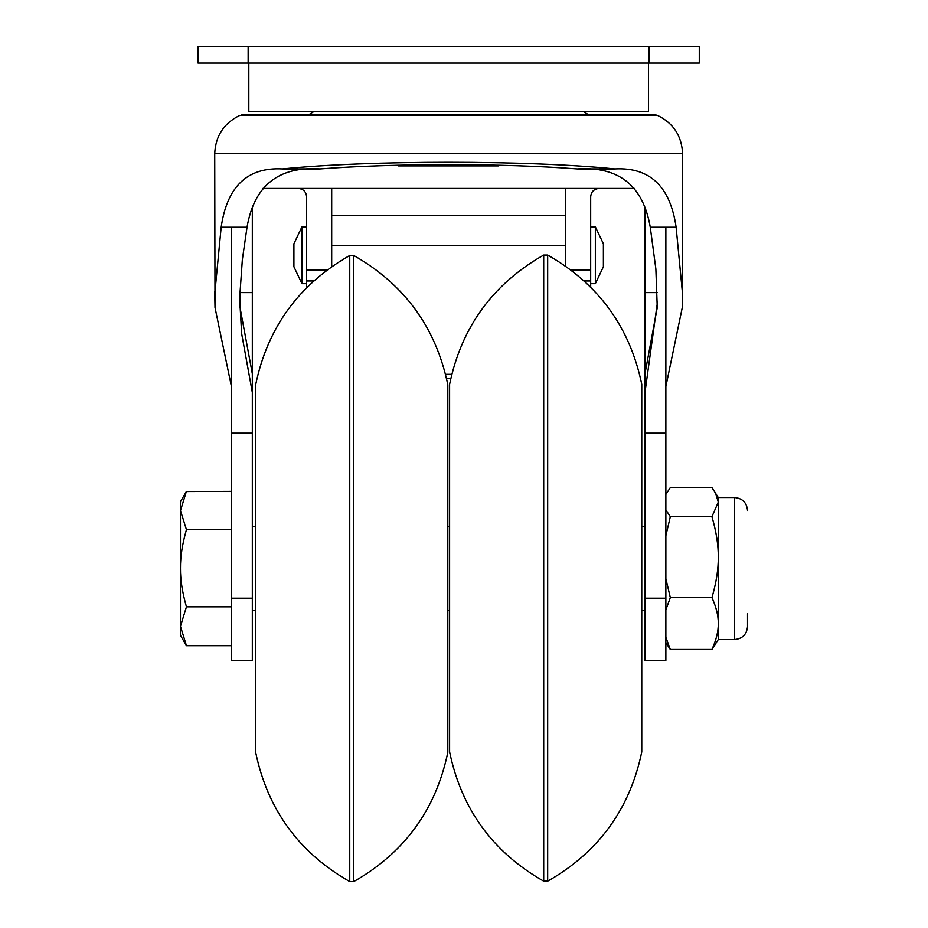 <?xml version="1.0" encoding="UTF-8"?>
<svg xmlns="http://www.w3.org/2000/svg" width="928" height="928" viewBox="0 0 928 928"><rect width="100%" height="100%" fill="white"/><g stroke="black" fill="none" stroke-linecap="round" stroke-linejoin="round"><path stroke-width="1.39" d="M262.798 188.43L634.508 188.43L262.798 188.419M665.863 227.221L665.863 433.167L644.972 433.167L644.972 373.74L657.256 307.551L655.864 269.004L650.261 227.221C643.127 185.635 618.802 166.205 577.262 168.931C504.438 163.258 392.869 163.258 320.032 168.931C278.504 166.205 254.168 185.635 247.034 227.221L242.347 259.631L240.039 292.587L252.323 292.598L252.323 207.164L252.323 433.167L231.443 433.167L231.443 227.221M231.443 433.167L231.443 660.434L252.323 660.434L252.323 433.167M644.972 433.167L644.972 660.434L665.863 660.434L665.863 433.167M644.972 292.587L644.972 207.164L644.972 292.598L657.256 292.598L644.972 292.587L644.972 373.74M331.69 188.43L331.69 266.661M326.888 270.141L306.623 270.141L306.623 287.738M306.623 270.141L306.623 196.782C306.124 191.713 303.34 188.929 298.271 188.43M565.604 188.43L565.604 266.139M590.672 287.193L590.672 196.782C591.171 191.713 593.966 188.929 599.024 188.43M252.323 392.451L241.64 333.581L239.853 301.994M657.465 301.994L644.972 392.451M665.863 660.434L644.972 660.434M301.948 283.678L293.909 266.754L293.909 243.762L301.948 226.85L301.948 283.678L306.623 283.678M301.948 226.85L306.623 226.85M590.672 226.85L595.347 226.85L595.347 283.678L590.672 283.678M595.347 226.85L603.386 243.762L603.386 266.754L595.347 283.678M231.443 386.547L215.018 307.551L214.983 291.554L221.177 227.221C227.035 186.482 247.44 167.052 282.402 168.931C369.066 160.068 528.229 160.068 614.904 168.931C649.867 167.052 670.271 186.482 676.118 227.221L682.312 291.554L682.277 307.551L665.863 386.547M252.323 292.587L240.039 292.587L240.039 307.551L252.323 373.74M320.032 168.931L282.402 168.931M614.904 168.931L577.262 168.931M198.024 63.104L248.147 63.104L248.147 46.4L198.024 46.4L198.024 63.104M248.147 46.4L649.148 46.4L649.148 63.104L248.147 63.104M649.148 63.104L699.271 63.104L699.271 46.4L649.148 46.4M498.777 165.23L498.777 165.903L398.518 165.903L398.518 165.23M248.82 63.104L248.82 111.569L648.475 111.569L648.475 63.104M231.443 529.679L186.447 529.679C182.352 543.959 180.357 556.812 180.473 568.261C180.357 579.71 182.352 592.563 186.447 606.842L180.473 626.284L180.473 501.712L186.342 491.562L180.473 510.806M231.443 606.842L186.447 606.842M180.473 635.378L180.473 626.284L186.447 645.714L180.473 635.378M180.473 510.528L186.447 529.679M231.443 491.376L186.342 491.562M231.443 645.714L186.447 645.714M747.527 613.652L747.527 626.609C746.75 634.474 742.435 638.789 734.57 639.554L734.57 497.536C742.435 498.301 746.75 502.616 747.527 510.481M734.57 639.554L718.284 639.554L718.284 497.536L711.938 487.606L670.318 487.606L665.863 494.438M715.43 492.594L718.284 502.152L711.938 516.699C716.288 531.674 718.4 545.165 718.284 557.171C718.4 569.177 716.288 582.668 711.938 597.644C716.288 607.237 718.4 615.867 718.284 623.558C718.4 631.249 716.288 639.891 711.938 649.484L670.318 649.484L665.863 642.814M670.318 649.484L665.863 637.316M665.863 509.866L670.318 516.699L665.863 535.7M665.863 578.643L670.318 597.644L665.863 609.812M718.284 639.554L711.938 649.484M711.938 516.699L670.318 516.699M711.938 597.644L670.318 597.644M353.73 255.49L353.73 881.6C404.538 852.67 435.905 809.576 447.818 752.341L447.818 384.749C435.905 327.503 404.538 284.42 353.73 255.49L349.752 255.49L349.752 881.6C298.944 852.67 267.577 809.576 255.664 752.341L255.664 384.749C267.577 327.503 298.944 284.42 349.752 255.49M547.671 255.061L547.671 881.171C598.479 852.24 629.845 809.158 641.758 751.912L641.758 384.32C629.845 327.074 598.479 283.991 547.671 255.061L543.692 255.061L543.692 881.171C492.884 852.24 461.518 809.158 449.604 751.912L449.604 384.32C461.518 327.074 492.884 283.991 543.692 255.061M644.972 598.212L665.863 598.212M231.443 598.212L252.323 598.212M590.672 270.141L571.103 270.141M590.672 280.964L584.153 280.964M313.745 280.964L306.623 280.964M331.69 245.688L565.604 245.688M331.69 215.331L565.604 215.331M445.556 374.32L451.762 374.32M241.303 115.026L655.992 115.026L239.702 115.455C223.822 123.273 215.505 136.022 214.728 153.7L214.983 291.554M214.728 153.7L682.567 153.7L682.277 307.551M221.177 227.221L247.034 227.221M650.261 227.221L676.118 227.221M239.702 115.455L657.592 115.455C673.473 123.273 681.802 136.022 682.567 153.7M252.323 660.434L231.443 660.434M446.565 378.636L450.764 378.636M655.992 115.026L657.592 115.455M313.815 111.569L308.734 114.794M583.48 111.569L588.561 114.794M214.728 291.554L215.018 307.551M644.972 526.768L641.758 526.768M449.604 526.768L447.818 526.768M255.664 526.768L252.323 526.768M644.972 610.311L641.758 610.311M449.604 610.311L447.818 610.311M255.664 610.311L252.323 610.311M734.57 497.536L718.284 497.536M665.863 494.276L666.838 492.594M353.73 881.6L349.752 881.6M547.671 881.171L543.692 881.171"/></g></svg>

